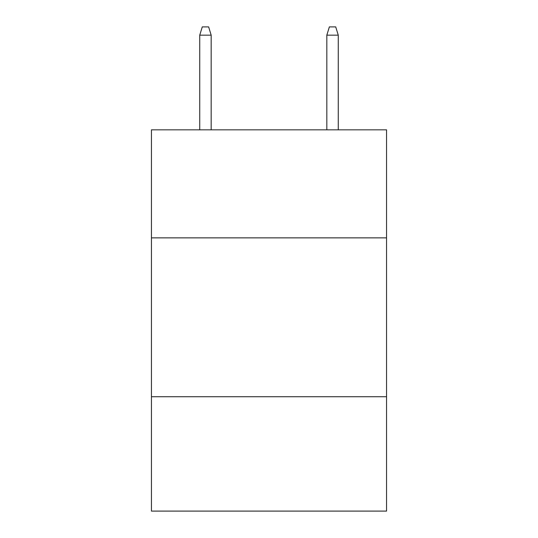 <?xml version="1.0" encoding="UTF-8"?>
<svg xmlns="http://www.w3.org/2000/svg" width="538" height="538" viewBox="0 0 538 538"><rect width="100%" height="100%" fill="white"/><g stroke="black" fill="none" stroke-linecap="round" stroke-linejoin="round"><path stroke-width="0.81" d="M386.553 237.863L386.553 129.84L151.447 129.84L151.447 237.863L386.553 237.863L386.553 511.1L151.447 511.1L151.447 237.863M386.553 396.721L151.447 396.721M211.178 129.84L211.178 35.158L199.739 35.158L199.739 129.84M199.739 35.158L202.281 26.9L208.636 26.9L211.178 35.158M326.822 35.158L329.364 26.9L335.719 26.9L338.261 35.158L326.822 35.158L326.822 129.84M338.261 35.158L338.261 129.84"/></g></svg>
